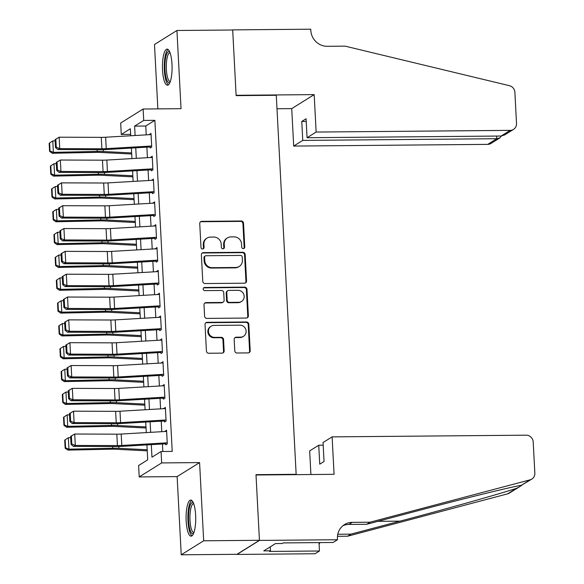 <?xml version="1.0" encoding="UTF-8"?>
<svg xmlns="http://www.w3.org/2000/svg" width="584" height="584" viewBox="0 0 584 584"><rect width="100%" height="100%" fill="white"/><g stroke="black" fill="none" stroke-linecap="round" stroke-linejoin="round"><path stroke-width="0.88" d="M243.324 248.623A1.591 1.511 58 0 0 244.776 247.047L243.528 223.234A2.27 2.161 58 0 0 241.221 221.007L201.816 221.351A2.27 2.161 58 0 0 199.743 223.614L200.991 247.426A1.591 1.511 58 0 0 203.363 248.762A1.591 1.511 58 0 0 204.057 247.397L203.889 244.316A7.271 6.913 58 0 1 210.525 237.082L213.802 237.053A7.271 6.913 58 0 1 221.19 244.163L221.351 247.251A1.591 1.511 58 0 0 223.723 248.587A1.591 1.511 58 0 0 224.417 247.222L224.249 244.141A7.271 6.913 58 0 1 230.884 236.907L234.162 236.878A7.271 6.913 58 0 1 241.55 243.988L241.71 247.068A1.591 1.511 58 0 0 243.324 248.623M243.754 248.558A1.591 1.511 58 0 0 244.163 247.419L242.922 223.606A2.27 2.161 58 0 0 240.615 221.387L201.203 221.73A2.27 2.161 58 0 0 200.443 221.883M203.035 248.915A1.591 1.511 58 0 0 203.444 247.777L203.283 244.696L203.889 244.316M223.395 248.733A1.591 1.511 58 0 0 223.803 247.601L223.643 244.521L224.249 244.141M195.633 515.161A18.053 4.818 -90.5 0 0 190.742 500.057A18.053 4.818 -90.5 0 0 186.165 521.067A18.053 4.818 -90.5 0 0 191.056 536.163A18.053 4.818 -90.5 0 0 195.633 515.161M171.995 64.218A18.053 4.818 -90.5 0 0 167.104 49.114A18.053 4.818 -90.5 0 0 162.535 70.124A18.053 4.818 -90.5 0 0 167.425 85.22A18.053 4.818 -90.5 0 0 171.995 64.218M234.768 350.78A2.27 2.161 58 0 0 237.075 352.999L248.134 352.904A2.27 2.161 58 0 0 250.2 350.641L248.813 324.193A2.27 2.161 58 0 0 246.506 321.974L207.101 322.317A2.27 2.161 58 0 0 205.035 324.58L206.415 351.021A2.27 2.161 58 0 0 208.722 353.247L222.081 353.13A2.27 2.161 58 0 0 224.154 350.867L223.555 339.552A2.27 2.161 58 0 0 221.248 337.326L214.627 337.384A6.074 5.782 58 0 1 211.094 326.237A6.074 5.782 58 0 1 213.999 325.397L239.944 325.171A6.074 5.782 58 0 1 243.477 336.318A6.074 5.782 58 0 1 240.572 337.158L236.25 337.202A2.27 2.161 58 0 0 234.177 339.457L234.768 350.78M259.435 540.302L236.987 554.311L181.23 554.8L203.677 540.791L259.435 540.302L255.996 474.661L296.146 474.31L276.283 95.287L236.133 95.637L232.695 29.996L176.937 30.485L181.033 108.682L143.117 109.018L143.715 120.435L154.869 120.333L172.222 451.403L161.067 451.505L161.666 462.922L139.211 476.931L138.612 465.514L147.715 459.834L146.934 444.906M203.677 540.791L199.582 462.586L161.666 462.922M244.477 283.203A2.27 2.161 58 0 0 246.55 280.94L245.163 254.493A2.27 2.161 58 0 0 242.856 252.273L203.451 252.617A2.27 2.161 58 0 0 201.378 254.879L202.765 281.32A2.27 2.161 58 0 0 205.072 283.547L244.477 283.203M246.988 289.343L248.375 315.791A2.27 2.161 58 0 1 246.302 318.054L206.897 318.397A2.27 2.161 58 0 1 204.59 316.17L203.998 304.855A2.27 2.161 58 0 1 206.072 302.592L222.051 302.454A2.27 2.161 58 0 0 224.125 300.198L223.73 292.686A2.27 2.161 58 0 0 221.424 290.467L204.787 290.613A1.591 1.511 58 0 1 203.86 287.693A1.591 1.511 58 0 1 204.619 287.474L244.681 287.124A2.27 2.161 58 0 1 246.988 289.343L246.382 289.722L247.769 316.17L248.375 315.791M176.937 30.485L154.483 44.494L157.862 108.887M150.11 146.088L150.205 148L151.723 147.051L151.008 133.356L149.511 134.67M151.307 168.922L151.402 170.835L152.92 169.886L152.205 156.183L150.708 157.505M152.504 191.749L152.599 193.669L154.118 192.72L153.402 179.018L151.906 180.332M153.694 214.583L153.796 216.496L155.315 215.554L154.599 201.852L153.096 203.166M154.891 237.418L154.994 239.331L156.512 238.381L155.797 224.687L154.293 226.001M156.089 260.252L156.191 262.165L157.709 261.216L156.987 247.514L155.49 248.835M157.286 283.079L157.388 284.999L158.906 284.05L158.184 270.348L156.687 271.662M158.483 305.914L158.585 307.826L160.104 306.885L159.381 293.183L157.884 294.497M159.68 328.748L159.782 330.661L161.301 329.712L160.578 316.017L159.082 317.331M160.877 351.575L160.98 353.495L162.491 352.546L161.775 338.844L160.279 340.165M162.075 374.41L162.177 376.322L163.688 375.381L162.972 361.678L161.476 362.993M163.272 397.244L163.374 399.157L164.885 398.215L164.17 384.513L162.673 385.827M164.469 420.079L164.564 421.991L166.082 421.042L165.367 407.347L163.87 408.661M154.869 120.333L145.766 126.013L146.226 134.86M146.876 147.175L147.423 157.695M148.073 170.01L148.621 180.529M149.27 192.844L149.818 203.356M150.468 215.671L151.015 226.191M151.665 238.506L152.212 249.025M152.855 261.34L153.41 271.859M154.052 284.174L154.607 294.686M155.249 307.002L155.804 317.521M156.446 329.836L157.001 340.355M157.643 352.67L158.198 363.19M158.841 375.505L159.395 386.017M160.038 398.332L160.585 408.851M161.235 421.166L161.783 431.685M162.432 444.001L162.827 451.49M165.666 442.906L165.761 444.826L167.28 443.876L166.564 430.174L165.068 431.496M295.584 474.653L296.146 474.31M199.582 462.586L177.127 476.595L181.23 554.8M177.127 476.595L139.211 476.931M130.663 134.357L121.268 134.444L120.669 123.027L143.117 109.018M151.307 444.65L151.964 457.184L161.067 451.505M143.715 120.435L134.612 126.115L135.108 135.51M135.751 147.825L136.306 158.344M136.948 170.659L137.503 181.179M138.145 193.494L138.7 204.006M139.342 216.321L139.89 226.84M140.54 239.155L141.087 249.675M141.737 261.99L142.284 272.509M142.934 284.824L143.482 295.336M144.131 307.651L144.679 318.171M145.328 330.486L145.876 341.005M146.518 353.32L147.073 363.832M147.715 376.147L148.27 386.666M148.913 398.981L149.468 409.501M150.11 421.816L150.665 432.335M130.736 135.765L130.363 128.765L121.268 134.444M146.292 432.591L145.737 422.071M145.095 409.756L144.54 399.237M143.898 386.922L143.343 376.403M142.7 364.087L142.146 353.576M141.503 341.26L140.948 330.741M140.306 318.426L139.758 307.907M139.109 295.592L138.561 285.072M137.912 272.757L137.364 262.245M136.714 249.93L136.167 239.411M135.517 227.096L134.97 216.576M134.32 204.261L133.773 193.749M133.13 181.434L132.575 170.915M131.933 158.6L131.378 148.081M145.766 126.013L134.612 126.115M149.489 134.298L151.059 134.291M150.687 157.132L152.249 157.118M151.884 179.967L153.446 179.952M153.081 202.801L154.643 202.787M154.278 225.628L155.84 225.621M155.475 248.463L157.038 248.448M156.673 271.297L158.235 271.283M157.862 294.132L159.432 294.117M159.06 316.959L160.629 316.944M160.257 339.793L161.826 339.779M161.454 362.627L163.024 362.613M162.651 385.462L164.221 385.447M163.849 408.289L165.418 408.274M165.046 431.123L166.608 431.109M227.41 237.914L226.804 238.287A7.271 6.913 58 0 0 223.643 244.521M207.05 238.089L206.444 238.469A7.271 6.913 58 0 0 203.283 244.696M245.243 283.05A2.27 2.161 58 0 0 245.944 281.32L244.557 254.872A2.27 2.161 58 0 0 242.251 252.653L202.845 252.996A2.27 2.161 58 0 0 202.079 253.149M242.229 256.989A1.591 1.511 58 0 0 240.615 255.434L206.021 255.734A1.591 1.511 58 0 0 204.575 257.318L204.743 260.566A7.271 6.913 58 0 0 212.123 267.676L235.768 267.472A7.271 6.913 58 0 0 242.397 260.238L242.229 256.989M205.261 255.953L204.656 256.332A1.591 1.511 58 0 0 203.969 257.697L204.575 257.318M239.243 266.465L238.637 266.844A7.271 6.913 58 0 1 235.162 267.852L211.517 268.056A7.271 6.913 58 0 1 204.137 260.946L203.969 257.697M247.068 317.9A2.27 2.161 58 0 0 247.769 316.17M223.139 302.14L222.533 302.519A2.27 2.161 58 0 1 221.446 302.833L205.466 302.972A2.27 2.161 58 0 0 204.699 303.125M246.382 289.722A2.27 2.161 58 0 0 244.076 287.503L204.013 287.854A1.591 1.511 58 0 0 203.582 287.919M238.637 302.308A6.074 5.782 58 0 0 243.893 294.708A6.074 5.782 58 0 0 238.009 290.321L228.87 290.401A2.27 2.161 58 0 0 226.796 292.664L227.191 300.169A2.27 2.161 58 0 0 229.497 302.388L238.637 302.308L238.031 302.687A6.074 5.782 58 0 0 240.929 301.848L241.535 301.468M227.782 290.715L227.176 291.095A2.27 2.161 58 0 0 226.191 293.037L226.796 292.664M238.031 302.687L228.892 302.767A2.27 2.161 58 0 1 226.585 300.548L226.191 293.037M243.477 336.318L242.864 336.698A6.074 5.782 58 0 1 239.966 337.537L235.644 337.574A2.27 2.161 58 0 0 234.877 337.727M211.094 326.237L210.488 326.617A6.074 5.782 58 0 0 214.021 337.764L214.627 337.384M222.847 352.977A2.27 2.161 58 0 0 223.541 351.247L222.949 339.932A2.27 2.161 58 0 0 220.642 337.705L214.021 337.764M248.893 352.751A2.27 2.161 58 0 0 249.594 351.021L248.207 324.573A2.27 2.161 58 0 0 245.901 322.353L206.495 322.697A2.27 2.161 58 0 0 205.729 322.85M49.604 142.978L49.158 143.357L49.582 151.344L50.02 150.971L49.604 142.978L52.794 140.919L55.137 140.875M52.794 140.919L53.392 152.336L97.2 151.438A17.359 2.701 -3 0 1 103.332 151.512L131.634 152.935M50.02 150.971L53.392 152.336L52.283 153.278L49.582 151.344M131.692 154.015L100.178 152.424A11.57 1.796 177 0 0 96.09 152.373L52.283 153.278M151.672 145.993L106.237 148.643A11.57 1.796 -3 0 1 101.872 148.767L59.758 148.621L57.838 149.562L99.959 149.716A17.359 2.701 177 0 0 106.5 149.533L150.154 146.986M55.071 139.569L59.159 137.203L59.758 148.621L56.254 147.175L55.838 139.189L55.071 139.569L55.487 147.555L56.254 147.175M151.073 134.576L105.638 137.233A11.57 1.796 -3 0 1 101.273 137.357L59.159 137.203L55.838 139.189M55.487 147.555L57.838 149.562M169.929 82.519A15.622 4.176 89.5 0 1 165.907 77.073A15.622 4.176 89.5 0 1 165.382 59.261A15.622 4.176 89.5 0 1 169.659 51.779M170.024 52.677A14.469 3.862 -90.5 0 0 166.615 61.006A14.469 3.862 -90.5 0 0 167.258 76.329A14.469 3.862 -90.5 0 0 170.28 81.614M168.09 49.479A17.936 4.789 -90.5 0 0 165.44 78.541A17.936 4.789 -90.5 0 0 168.396 84.841M193.559 533.462A15.622 4.176 89.5 0 1 189.537 528.016A15.622 4.176 89.5 0 1 189.019 510.204A15.622 4.176 89.5 0 1 193.289 502.722M193.654 503.62A14.469 3.862 -90.5 0 0 190.253 511.949A14.469 3.862 -90.5 0 0 190.888 527.272A14.469 3.862 -90.5 0 0 193.91 532.55M191.72 500.422A17.936 4.789 -90.5 0 0 189.077 529.484A17.936 4.789 -90.5 0 0 192.026 535.784M316.141 132.057L510.182 130.363A6.942 6.607 58 0 0 516.511 123.458L514.884 92.294A6.942 6.607 58 0 0 509.445 85.687L345.108 46.143L327.266 46.304A16.199 15.41 -122 0 1 310.819 30.456L310.754 29.2L232.688 29.879L236.118 95.294L314.177 94.615L316.141 132.057L307.067 137.722L306.074 118.771L301.767 121.457L302.76 140.408L293.694 146.073L487.735 144.372L496.801 138.715L496.663 136.065M302.76 140.408L496.801 138.715L499.875 137.912L491.049 143.416A6.942 6.607 -122 0 1 487.735 144.372M276.984 108.755L291.73 108.624L293.694 146.073M314.177 94.615L291.73 108.624M307.067 137.722L501.109 136.028L510.182 130.363M301.767 121.457L306.213 121.421M513.497 129.407L504.678 134.911L501.109 136.028M501.444 136.014L499.875 137.912M332.113 436.876L526.155 435.182A6.942 6.607 58 0 1 533.207 441.971L534.842 473.135A6.942 6.607 58 0 1 530.097 479.829L370.059 522.206L352.218 522.359A16.199 15.41 58 0 0 344.472 524.6A16.199 15.41 58 0 0 337.442 538.477L337.508 539.733L259.442 540.419L256.018 475.004L334.077 474.317L332.113 436.876L323.047 442.533L324.04 461.484L319.733 464.178L318.74 445.227L323.186 445.183M531.827 479.084L521.22 485.37C512.65 486.53 462.878 498.765 415.808 511.285L366.737 524.279L348.896 524.432A16.199 15.41 58 0 0 342.881 525.746M366.737 524.279L370.059 522.206M347.611 536.214L350.933 534.141L400.004 521.147C446.745 508.832 501.773 493.319 516.526 488.304L519.008 487.085L509.372 493.093A6.942 6.607 -122 0 1 507.649 493.845L347.611 536.214L337.472 536.302M337.771 534.258L350.933 534.141M259.442 540.419L236.994 554.428L315.053 553.741L319.455 550.997L269.494 551.435L270.465 550.829L270.261 546.843M337.508 539.733L333.106 542.478L283.145 542.916L282.174 543.521L275.487 543.58L263.778 550.887L270.465 550.829M310.907 474.522L309.666 450.884L318.74 445.227M319.455 550.997L319.017 542.602M519.008 487.085L521.833 485.238M319.893 542.594A16.199 15.41 58 0 0 319.112 544.485M50.801 165.812L50.355 166.185L50.771 174.178L51.217 173.798L50.801 165.812L53.991 163.754L56.334 163.71M53.991 163.754L54.589 175.171L98.397 174.266A17.359 2.701 -3 0 1 104.529 174.346L132.831 175.769M51.217 173.798L54.589 175.171L53.48 176.112L50.771 174.178M132.889 176.85L101.375 175.258A11.57 1.796 177 0 0 97.287 175.207L53.48 176.112M51.998 188.639L51.553 189.019L51.969 197.012L52.414 196.633L51.998 188.639L55.188 186.588L57.531 186.537M55.188 186.588L55.787 198.005L99.594 197.1A17.359 2.701 -3 0 1 105.726 197.173L134.028 198.604M52.414 196.633L55.787 198.005L54.677 198.947L51.969 197.012M134.086 199.677L102.572 198.093A11.57 1.796 177 0 0 98.484 198.042L54.677 198.947M53.195 211.474L52.75 211.853L53.166 219.839L53.611 219.467L53.195 211.474L56.385 209.422L58.729 209.371M56.385 209.422L56.984 220.84L100.791 219.934A17.359 2.701 -3 0 1 106.923 220.007L135.225 221.431M53.611 219.467L56.984 220.84L55.874 221.774L53.166 219.839M135.276 222.511L103.77 220.92A11.57 1.796 177 0 0 99.681 220.876L55.874 221.774M54.392 234.308L53.947 234.688L54.363 242.674L54.808 242.302L54.392 234.308L57.582 232.249L59.926 232.206M57.582 232.249L58.181 243.667L101.988 242.769A17.359 2.701 -3 0 1 108.12 242.842L136.422 244.265M54.808 242.302L58.181 243.667L57.071 244.608L54.363 242.674M136.474 245.346L104.967 243.754A11.57 1.796 177 0 0 100.879 243.703L57.071 244.608M152.869 168.827L107.434 171.477A11.57 1.796 -3 0 1 103.069 171.601L60.948 171.448L59.035 172.397L101.149 172.55A17.359 2.701 177 0 0 107.697 172.368L151.351 169.82M56.268 162.396L60.349 160.031L60.948 171.448L57.451 170.01L57.035 162.023L56.268 162.396L56.684 170.389L57.451 170.01M152.271 157.41L106.835 160.06A11.57 1.796 -3 0 1 102.47 160.184L60.349 160.031L57.035 162.023M56.684 170.389L59.035 172.397M154.059 191.661L108.631 194.311A11.57 1.796 -3 0 1 104.266 194.436L62.145 194.282L60.232 195.231L102.346 195.384A17.359 2.701 177 0 0 108.894 195.195L152.548 192.647M57.466 185.23L61.546 182.865L62.145 194.282L58.648 192.844L58.232 184.851L57.466 185.23L57.882 193.224L58.648 192.844M153.461 180.244L108.033 182.894A11.57 1.796 -3 0 1 103.667 183.018L61.546 182.865L58.232 184.851M57.882 193.224L60.232 195.231M155.256 214.496L109.828 217.146A11.57 1.796 -3 0 1 105.463 217.27L63.342 217.117L61.43 218.066L103.543 218.212A17.359 2.701 177 0 0 110.091 218.029L153.745 215.481M58.663 208.065L62.743 205.699L63.342 217.117L59.845 215.678L59.429 207.685L58.663 208.065L59.079 216.058L59.845 215.678M154.658 203.079L109.23 205.729A11.57 1.796 -3 0 1 104.865 205.853L62.743 205.699L59.429 207.685M59.079 216.058L61.43 218.066M156.454 237.323L111.018 239.973A11.57 1.796 -3 0 1 106.66 240.097L64.539 239.944L62.627 240.893L104.74 241.046A17.359 2.701 177 0 0 111.288 240.863L154.942 238.316M59.86 230.899L63.941 228.534L64.539 239.944L61.043 238.506L60.619 230.519L59.86 230.899L60.276 238.885L61.043 238.506M155.855 225.906L110.427 228.563A11.57 1.796 -3 0 1 106.062 228.68L63.941 228.534L60.619 230.519M60.276 238.885L62.627 240.893M55.59 257.142L55.144 257.515L55.56 265.508L56.006 265.129L55.59 257.142L58.78 255.084L61.123 255.04M58.78 255.084L59.378 266.501L103.185 265.596A17.359 2.701 -3 0 1 109.317 265.676L137.62 267.1M56.006 265.129L59.378 266.501L58.269 267.443L55.56 265.508M137.671 268.18L106.164 266.589A11.57 1.796 177 0 0 102.076 266.538L58.269 267.443M157.651 260.157L112.216 262.807A11.57 1.796 -3 0 1 107.858 262.931L65.736 262.778L63.824 263.727L105.938 263.88A17.359 2.701 177 0 0 112.486 263.698L156.14 261.15M61.05 253.726L65.138 251.361L65.736 262.778L62.24 261.34L61.816 253.346L61.05 253.726L61.473 261.72L62.24 261.34M157.052 248.74L111.617 251.39A11.57 1.796 -3 0 1 107.259 251.514L65.138 251.361L61.816 253.346M61.473 261.72L63.824 263.727M56.787 279.97L56.341 280.349L56.758 288.343L57.203 287.963L56.787 279.97L59.977 277.918L62.32 277.867M59.977 277.918L60.575 289.336L104.383 288.43A17.359 2.701 -3 0 1 110.515 288.503L138.81 289.934M57.203 287.963L60.575 289.336L59.466 290.277L56.758 288.343M138.868 291.007L107.361 289.423A11.57 1.796 177 0 0 103.273 289.372L59.466 290.277M158.848 282.992L113.413 285.642A11.57 1.796 -3 0 1 109.047 285.766L66.934 285.613L65.021 286.562L107.135 286.715A17.359 2.701 177 0 0 113.683 286.525L157.337 283.977M62.247 276.56L66.335 274.195L66.934 285.613L63.437 284.174L63.014 276.181L62.247 276.56L62.67 284.554L63.437 284.174M158.249 271.575L112.814 274.224A11.57 1.796 -3 0 1 108.449 274.349L66.335 274.195L63.014 276.181M62.67 284.554L65.021 286.562M57.977 302.804L57.539 303.184L57.955 311.17L58.4 310.798L57.977 302.804L61.174 300.753L63.517 300.702M61.174 300.753L61.773 312.17L105.58 311.265A17.359 2.701 -3 0 1 111.712 311.338L140.007 312.761M58.4 310.798L61.773 312.17L60.663 313.104L57.955 311.17M140.065 313.842L108.558 312.25A11.57 1.796 177 0 0 104.47 312.206L60.663 313.104M160.045 305.826L114.61 308.476A11.57 1.796 -3 0 1 110.245 308.6L68.131 308.447L66.218 309.396L108.332 309.542A17.359 2.701 177 0 0 114.88 309.359L158.534 306.812M63.444 299.395L67.532 297.03L68.131 308.447L64.634 307.009L64.211 299.015L63.444 299.395L63.868 307.388L64.634 307.009M159.447 294.409L114.011 297.059A11.57 1.796 -3 0 1 109.646 297.183L67.532 297.03L64.211 299.015M63.868 307.388L66.218 309.396M59.174 325.638L58.736 326.011L59.152 334.004L59.597 333.632L59.174 325.638L62.371 323.58L64.715 323.536M62.371 323.58L62.97 334.997L106.777 334.099A17.359 2.701 -3 0 1 112.909 334.172L141.204 335.596M59.597 333.632L62.97 334.997L61.853 335.939L59.152 334.004M141.262 336.676L109.748 335.085A11.57 1.796 177 0 0 105.66 335.034L61.853 335.939M161.242 328.653L115.807 331.303A11.57 1.796 -3 0 1 111.442 331.427L69.328 331.274L67.415 332.223L109.529 332.376A17.359 2.701 177 0 0 116.077 332.194L159.724 329.646M64.641 322.229L68.73 319.864L69.328 331.274L65.831 329.836L65.408 321.85L64.641 322.229L65.065 330.216L65.831 329.836M160.644 317.236L115.209 319.893A11.57 1.796 -3 0 1 110.843 320.01L68.73 319.864L65.408 321.85M65.065 330.216L67.415 332.223M60.371 348.473L59.926 348.845L60.349 356.839L60.794 356.459L60.371 348.473L63.568 346.414L65.912 346.37M63.568 346.414L64.167 357.831L107.974 356.926A17.359 2.701 -3 0 1 114.099 356.999L142.401 358.43M60.794 356.459L64.167 357.831L63.05 358.773L60.349 356.839M142.459 359.51L110.945 357.919A11.57 1.796 177 0 0 106.857 357.868L63.05 358.773M162.44 351.488L117.004 354.138A11.57 1.796 -3 0 1 112.639 354.262L70.525 354.108L68.605 355.057L110.726 355.211A17.359 2.701 177 0 0 117.275 355.028L160.921 352.481M65.839 345.056L69.927 342.691L70.525 354.108L67.021 352.67L66.605 344.677L65.839 345.056L66.262 353.05L67.021 352.67M161.841 340.07L116.406 342.72A11.57 1.796 -3 0 1 112.04 342.844L69.927 342.691L66.605 344.677M66.262 353.05L68.605 355.057M61.568 371.3L61.123 371.679L61.546 379.673L61.992 379.293L61.568 371.3L64.766 369.249L67.102 369.197M64.766 369.249L65.357 380.666L109.164 379.761A17.359 2.701 -3 0 1 115.296 379.834L143.598 381.264M61.992 379.293L65.357 380.666L64.247 381.608L61.546 379.673M143.657 382.337L112.143 380.753A11.57 1.796 177 0 0 108.055 380.702L64.247 381.608M163.637 374.322L118.202 376.972A11.57 1.796 -3 0 1 113.836 377.096L71.722 376.943L69.803 377.892L111.924 378.045A17.359 2.701 177 0 0 118.472 377.855L162.118 375.308M67.036 367.891L71.124 365.526L71.722 376.943L68.219 375.505L67.802 367.511L67.036 367.891L67.452 375.884L68.219 375.505M163.038 362.905L117.603 365.555A11.57 1.796 -3 0 1 113.238 365.679L71.124 365.526L67.802 367.511M67.452 375.884L69.803 377.892M62.765 394.134L62.32 394.514L62.743 402.5L63.189 402.128L62.765 394.134L65.956 392.083L68.299 392.032M65.956 392.083L66.554 403.493L110.361 402.595A17.359 2.701 -3 0 1 116.493 402.668L144.796 404.091M63.189 402.128L66.554 403.493L65.445 404.435L62.743 402.5M144.854 405.172L113.34 403.581A11.57 1.796 177 0 0 109.252 403.537L65.445 404.435M164.834 397.149L119.399 399.806A11.57 1.796 -3 0 1 115.033 399.93L72.92 399.777L71 400.719L113.121 400.872A17.359 2.701 177 0 0 119.662 400.69L163.316 398.142M68.233 390.725L72.321 388.36L72.92 399.777L69.416 398.339L69 390.346L68.233 390.725L68.649 398.719L69.416 398.339M164.235 385.739L118.8 388.389A11.57 1.796 -3 0 1 114.435 388.513L72.321 388.36L69 390.346M68.649 398.719L71 400.719M63.963 416.969L63.517 417.341L63.941 425.334L64.379 424.962L63.963 416.969L67.153 414.91L69.496 414.866M67.153 414.91L67.751 426.327L111.559 425.429A17.359 2.701 -3 0 1 117.691 425.502L145.993 426.926M64.379 424.962L67.751 426.327L66.642 427.269L63.941 425.334M146.051 428.006L114.537 426.415A11.57 1.796 177 0 0 110.449 426.364L66.642 427.269M166.031 419.984L120.596 422.634A11.57 1.796 -3 0 1 116.231 422.758L74.117 422.604L72.197 423.553L114.318 423.707A17.359 2.701 177 0 0 120.859 423.524L164.513 420.976M69.43 413.56L73.518 411.194L74.117 422.604L70.613 421.166L70.197 413.18L69.43 413.56L69.846 421.546L70.613 421.166M165.433 408.566L119.997 411.224A11.57 1.796 -3 0 1 115.632 411.34L73.518 411.194L70.197 413.18M69.846 421.546L72.197 423.553M65.16 439.803L64.715 440.175L65.131 448.169L65.576 447.789L65.16 439.803L68.35 437.744L70.693 437.693M68.35 437.744L68.948 449.162L112.756 448.256A17.359 2.701 -3 0 1 118.888 448.329L147.19 449.76M65.576 447.789L68.948 449.162L67.839 450.103L65.131 448.169M147.248 450.841L115.734 449.249A11.57 1.796 177 0 0 111.646 449.198L67.839 450.103M167.228 442.818L121.793 445.468A11.57 1.796 -3 0 1 117.428 445.592L75.307 445.439L73.394 446.388L115.515 446.541A17.359 2.701 177 0 0 122.056 446.351L165.71 443.811M70.627 436.387L74.715 434.021L75.307 445.439L71.81 444.001L71.394 436.007L70.627 436.387L71.044 444.38L71.81 444.001M166.63 431.401L121.195 434.051A11.57 1.796 -3 0 1 116.829 434.175L74.715 434.021L71.394 436.007M71.044 444.38L73.394 446.388M244.163 247.419L244.776 247.047M203.444 247.777L204.057 247.397M223.803 247.601L224.417 247.222M201.203 221.73L201.816 221.351M240.615 221.387L241.221 221.007M242.922 223.606L243.528 223.234M202.845 252.996L203.451 252.617M242.251 252.653L242.856 252.273M244.557 254.872L245.163 254.493M245.944 281.32L246.55 280.94M204.137 260.946L204.743 260.566M211.517 268.056L212.123 267.676M235.162 267.852L235.768 267.472M205.466 302.972L206.072 302.592M221.446 302.833L222.051 302.454M204.013 287.854L204.619 287.474M244.076 287.503L244.681 287.124M226.585 300.548L227.191 300.169M228.892 302.767L229.497 302.388M235.644 337.574L236.25 337.202M239.966 337.537L240.572 337.158M220.642 337.705L221.248 337.326M222.949 339.932L223.555 339.552M223.541 351.247L224.154 350.867M206.495 322.697L207.101 322.317M245.901 322.353L246.506 321.974M248.207 324.573L248.813 324.193M249.594 351.021L250.2 350.641M97.112 149.708L97.2 151.438M103.237 149.672L103.332 151.512M106.237 148.643L105.638 137.233M101.872 148.767L101.273 137.357M348.896 524.432L352.218 522.359M507.649 493.845L516.526 488.304M521.22 485.37L530.097 479.829M400.004 521.147L377.819 521.344M98.309 172.543L98.397 174.266M104.434 172.506L104.529 174.346M99.506 195.37L99.594 197.1M105.631 195.341L105.726 197.173M100.703 218.204L100.791 219.934M106.828 218.175L106.923 220.007M101.901 241.039L101.988 242.769M108.025 241.002L108.12 242.842M107.434 171.477L106.835 160.06M103.069 171.601L102.47 160.184M108.631 194.311L108.033 182.894M104.266 194.436L103.667 183.018M109.828 217.146L109.23 205.729M105.463 217.27L104.865 205.853M111.018 239.973L110.427 228.563M106.66 240.097L106.062 228.68M103.091 263.866L103.185 265.596M109.223 263.837L109.317 265.676M112.216 262.807L111.617 251.39M107.858 262.931L107.259 251.514M104.288 286.7L104.383 288.43M110.42 286.671L110.515 288.503M113.413 285.642L112.814 274.224M109.047 285.766L108.449 274.349M105.485 309.535L105.58 311.265M111.61 309.505L111.712 311.338M114.61 308.476L114.011 297.059M110.245 308.6L109.646 297.183M106.682 332.369L106.777 334.099M112.807 332.332L112.909 334.172M115.807 331.303L115.209 319.893M111.442 331.427L110.843 320.01M107.879 355.196L107.974 356.926M114.004 355.167L114.099 356.999M117.004 354.138L116.406 342.72M112.639 354.262L112.04 342.844M109.077 378.031L109.164 379.761M115.201 378.001L115.296 379.834M118.202 376.972L117.603 365.555M113.836 377.096L113.238 365.679M110.274 400.865L110.361 402.595M116.398 400.836L116.493 402.668M119.399 399.806L118.8 388.389M115.033 399.93L114.435 388.513M111.471 423.699L111.559 425.429M117.596 423.663L117.691 425.502M120.596 422.634L119.997 411.224M116.231 422.758L115.632 411.34M112.668 446.526L112.756 448.256M118.793 446.497L118.888 448.329M121.793 445.468L121.195 434.051M117.428 445.592L116.829 434.175"/></g></svg>
